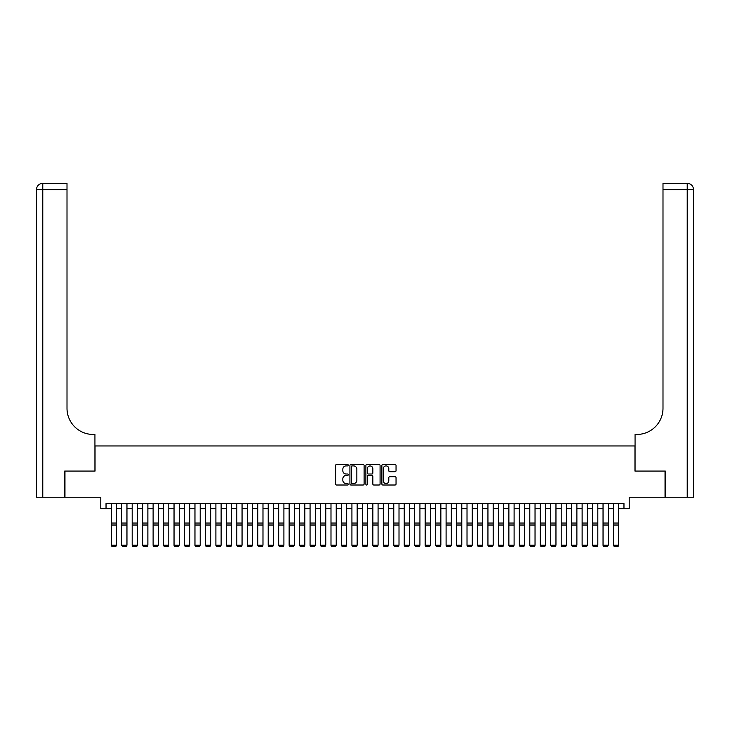 <?xml version="1.0" encoding="UTF-8"?>
<svg xmlns="http://www.w3.org/2000/svg" width="730" height="730" viewBox="0 0 730 730"><rect width="100%" height="100%" fill="white"/><g stroke="black" fill="none" stroke-linecap="round" stroke-linejoin="round"><path stroke-width="1.09" d="M348.256 465.183A0.721 0.721 0 0 0 347.544 464.462L336.63 464.462A1.031 1.031 0 0 0 335.599 465.494L335.599 483.981A1.031 1.031 0 0 0 336.63 485.012L347.544 485.012A0.721 0.721 0 0 0 348.256 484.291A0.721 0.721 0 0 0 347.544 483.57L346.13 483.57A3.285 3.285 0 0 1 342.845 480.285L342.845 478.743A3.285 3.285 0 0 1 346.13 475.458L347.544 475.458A0.721 0.721 0 0 0 348.256 474.737A0.721 0.721 0 0 0 347.544 474.016L346.13 474.016A3.285 3.285 0 0 1 342.845 470.731L342.845 469.189A3.285 3.285 0 0 1 346.13 465.904L347.544 465.904A0.721 0.721 0 0 0 348.256 465.183M395.012 471.708A1.031 1.031 0 0 0 396.043 470.677L396.043 465.494A1.031 1.031 0 0 0 395.012 464.462L382.894 464.462A1.031 1.031 0 0 0 381.872 465.494L381.872 483.981A1.031 1.031 0 0 0 382.894 485.012L395.012 485.012A1.031 1.031 0 0 0 396.043 483.981L396.043 477.712A1.031 1.031 0 0 0 395.012 476.69L389.829 476.69A1.031 1.031 0 0 0 388.798 477.712L388.798 480.824A2.747 2.747 0 0 1 386.051 483.57A2.747 2.747 0 0 1 383.305 480.824L383.305 468.651A2.747 2.747 0 0 1 386.051 465.904A2.747 2.747 0 0 1 388.798 468.651L388.798 470.677A1.031 1.031 0 0 0 389.829 471.708L395.012 471.708M106.032 508.746L106.032 503.508L623.967 503.508L623.967 508.746L629.205 508.746L629.205 497.23L665.039 497.23L665.039 471.078L634.954 471.078L634.954 445.966L95.046 445.966L95.046 471.078L64.961 471.078L64.961 497.23L100.795 497.23L100.795 508.746L111.261 508.746M364.106 465.494A1.031 1.031 0 0 0 363.075 464.462L350.957 464.462A1.031 1.031 0 0 0 349.925 465.494L349.925 483.981A1.031 1.031 0 0 0 350.957 485.012L363.075 485.012A1.031 1.031 0 0 0 364.106 483.981L364.106 465.494M366.925 464.462L379.043 464.462A1.031 1.031 0 0 1 380.075 465.494L380.075 483.981A1.031 1.031 0 0 1 379.043 485.012L373.86 485.012A1.031 1.031 0 0 1 372.829 483.981L372.829 476.48A1.031 1.031 0 0 0 371.807 475.458L368.367 475.458A1.031 1.031 0 0 0 367.336 476.48L367.336 484.291A0.721 0.721 0 0 1 366.615 485.012A0.721 0.721 0 0 1 365.894 484.291L365.894 465.494A1.031 1.031 0 0 1 366.925 464.462M116.49 508.746L121.728 508.746M126.956 508.746L132.185 508.746M137.422 508.746L142.651 508.746M147.88 508.746L153.118 508.746M158.346 508.746L163.575 508.746M168.812 508.746L174.041 508.746M179.27 508.746L184.507 508.746M189.736 508.746L194.965 508.746M200.202 508.746L205.431 508.746M210.66 508.746L215.897 508.746M221.126 508.746L226.355 508.746M231.593 508.746L236.821 508.746M242.059 508.746L247.287 508.746M252.516 508.746L257.754 508.746M262.982 508.746L268.211 508.746M273.449 508.746L278.677 508.746M283.906 508.746L289.144 508.746M294.373 508.746L299.601 508.746M304.839 508.746L310.067 508.746M315.296 508.746L320.534 508.746M325.762 508.746L330.991 508.746M336.229 508.746L341.457 508.746M346.686 508.746L351.924 508.746M357.152 508.746L362.381 508.746M367.619 508.746L372.848 508.746M378.076 508.746L383.314 508.746M388.543 508.746L393.771 508.746M399.009 508.746L404.238 508.746M409.466 508.746L414.704 508.746M419.933 508.746L425.161 508.746M430.399 508.746L435.627 508.746M440.856 508.746L446.094 508.746M451.322 508.746L456.551 508.746M461.789 508.746L467.017 508.746M472.246 508.746L477.484 508.746M482.712 508.746L487.941 508.746M493.179 508.746L498.408 508.746M503.645 508.746L508.874 508.746M514.102 508.746L519.34 508.746M524.569 508.746L529.798 508.746M535.035 508.746L540.264 508.746M545.492 508.746L550.73 508.746M555.959 508.746L561.188 508.746M566.425 508.746L571.654 508.746M576.883 508.746L582.12 508.746M587.349 508.746L592.577 508.746M597.815 508.746L603.044 508.746M608.273 508.746L613.51 508.746M618.739 508.746L623.967 508.746M352.088 465.904A0.721 0.721 0 0 0 351.367 466.625L351.367 482.849A0.721 0.721 0 0 0 352.088 483.57L353.576 483.57A3.285 3.285 0 0 0 356.861 480.285L356.861 469.189A3.285 3.285 0 0 0 353.576 465.904L352.088 465.904M372.829 468.706A2.747 2.747 0 0 0 370.083 465.959A2.747 2.747 0 0 0 367.336 468.706L367.336 472.994A1.031 1.031 0 0 0 368.367 474.016L371.807 474.016A1.031 1.031 0 0 0 372.829 472.994L372.829 468.706M116.49 503.508L116.49 545.374L115.705 546.67L112.046 546.597L115.705 546.67M112.046 546.67L111.261 545.182L116.49 545.182L115.705 546.597M111.261 503.508L111.261 545.182L112.046 546.597M64.651 471.078L94.937 471.078L94.937 434.45L93.157 434.45A26.161 26.161 0 0 1 67.005 408.298L67.005 189.608L42.778 189.608L42.778 497.23L64.651 497.23L64.651 471.078M42.778 497.23L36.5 497.23L36.5 189.608A6.278 6.278 0 0 1 42.778 183.33L67.005 183.33L67.005 189.608M93.157 434.45A26.161 26.161 0 0 1 67.005 408.298M42.778 183.33A6.278 6.278 0 0 0 36.5 189.608L42.778 189.608L42.778 183.33M665.349 471.078L635.063 471.078L635.063 434.45L636.843 434.45A26.161 26.161 0 0 0 662.995 408.298L662.995 183.33L687.222 183.33A6.278 6.278 0 0 1 693.5 189.608L693.5 497.23L665.349 497.23L665.349 471.078M636.843 434.45A26.161 26.161 0 0 0 662.995 408.298M687.222 497.23L687.222 183.33A6.278 6.278 0 0 1 693.5 189.608L662.995 189.608M121.728 545.374L122.512 546.67L121.728 545.182L126.956 545.182L126.171 546.67L122.512 546.597L126.171 546.67M132.185 545.374L132.969 546.67L132.185 545.182L137.422 545.182L136.638 546.67L132.969 546.597L136.638 546.67M142.651 545.374L143.436 546.67L142.651 545.182L147.88 545.182L147.095 546.67L143.436 546.597L147.095 546.67M153.118 545.374L153.902 546.67L153.118 545.182L158.346 545.182L157.561 546.67L153.902 546.597L157.561 546.67M126.956 503.508L126.956 545.182L126.171 546.597M121.728 503.508L121.728 545.182L122.512 546.597M137.422 503.508L137.422 545.182L136.638 546.597M132.185 503.508L132.185 545.182L132.969 546.597M147.88 503.508L147.88 545.182L147.095 546.597M142.651 503.508L142.651 545.182L143.436 546.597M158.346 503.508L158.346 545.182L157.561 546.597M153.118 503.508L153.118 545.182L153.902 546.597M163.575 545.374L164.359 546.67L163.575 545.182L168.812 545.182L168.028 546.67L164.359 546.597L168.028 546.67M168.812 503.508L168.812 545.182L168.028 546.597M163.575 503.508L163.575 545.182L164.359 546.597M174.041 545.374L174.826 546.67L174.041 545.182L179.27 545.182L178.485 546.67L174.826 546.597L178.485 546.67M179.27 503.508L179.27 545.182L178.485 546.597M174.041 503.508L174.041 545.182L174.826 546.597M184.507 545.374L185.292 546.67L184.507 545.182L189.736 545.182L188.951 546.67L185.292 546.597L188.951 546.67M189.736 503.508L189.736 545.182L188.951 546.597M184.507 503.508L184.507 545.182L185.292 546.597M194.965 545.374L195.75 546.67L194.965 545.182L200.202 545.182L199.418 546.67L195.75 546.597L199.418 546.67M200.202 503.508L200.202 545.182L199.418 546.597M194.965 503.508L194.965 545.182L195.75 546.597M205.431 545.374L206.216 546.67L205.431 545.182L210.66 545.182L209.875 546.67L206.216 546.597L209.875 546.67M210.66 503.508L210.66 545.182L209.875 546.597M205.431 503.508L205.431 545.182L206.216 546.597M215.897 545.374L216.682 546.67L215.897 545.182L221.126 545.182L220.341 546.67L216.682 546.597L220.341 546.67M221.126 503.508L221.126 545.182L220.341 546.597M215.897 503.508L215.897 545.182L216.682 546.597M226.355 545.374L227.139 546.67L226.355 545.182L231.593 545.182L230.808 546.67L227.139 546.597L230.808 546.67M231.593 503.508L231.593 545.182L230.808 546.597M226.355 503.508L226.355 545.182L227.139 546.597M236.821 545.374L237.606 546.67L236.821 545.182L242.059 545.182L241.274 546.67L237.606 546.597L241.274 546.67M242.059 503.508L242.059 545.182L241.274 546.597M236.821 503.508L236.821 545.182L237.606 546.597M247.287 545.374L248.072 546.67L247.287 545.182L252.516 545.182L251.731 546.67L248.072 546.597L251.731 546.67M252.516 503.508L252.516 545.182L251.731 546.597M247.287 503.508L247.287 545.182L248.072 546.597M257.754 545.374L258.539 546.67L257.754 545.182L262.982 545.182L262.198 546.67L258.539 546.597L262.198 546.67M262.982 503.508L262.982 545.182L262.198 546.597M257.754 503.508L257.754 545.182L258.539 546.597M268.211 545.374L268.996 546.67L268.211 545.182L273.449 545.182L272.664 546.67L268.996 546.597L272.664 546.67M273.449 503.508L273.449 545.182L272.664 546.597M268.211 503.508L268.211 545.182L268.996 546.597M278.677 545.374L279.462 546.67L278.677 545.182L283.906 545.182L283.121 546.67L279.462 546.597L283.121 546.67M283.906 503.508L283.906 545.182L283.121 546.597M278.677 503.508L278.677 545.182L279.462 546.597M289.144 545.374L289.929 546.67L289.144 545.182L294.373 545.182L293.588 546.67L289.929 546.597L293.588 546.67M294.373 503.508L294.373 545.182L293.588 546.597M289.144 503.508L289.144 545.182L289.929 546.597M299.601 545.374L300.386 546.67L299.601 545.182L304.839 545.182L304.054 546.67L300.386 546.597L304.054 546.67M304.839 503.508L304.839 545.182L304.054 546.597M299.601 503.508L299.601 545.182L300.386 546.597M310.067 545.374L310.852 546.67L310.067 545.182L315.296 545.182L314.511 546.67L310.852 546.597L314.511 546.67M315.296 503.508L315.296 545.182L314.511 546.597M310.067 503.508L310.067 545.182L310.852 546.597M320.534 545.374L321.319 546.67L320.534 545.182L325.762 545.182L324.978 546.67L321.319 546.597L324.978 546.67M325.762 503.508L325.762 545.182L324.978 546.597M320.534 503.508L320.534 545.182L321.319 546.597M330.991 545.374L331.776 546.67L330.991 545.182L336.229 545.182L335.444 546.67L331.776 546.597L335.444 546.67M336.229 503.508L336.229 545.182L335.444 546.597M330.991 503.508L330.991 545.182L331.776 546.597M341.457 545.374L342.242 546.67L341.457 545.182L346.686 545.182L345.901 546.67L342.242 546.597L345.901 546.67M346.686 503.508L346.686 545.182L345.901 546.597M341.457 503.508L341.457 545.182L342.242 546.597M351.924 545.374L352.709 546.67L351.924 545.182L357.152 545.182L356.368 546.67L352.709 546.597L356.368 546.67M357.152 503.508L357.152 545.182L356.368 546.597M351.924 503.508L351.924 545.182L352.709 546.597M362.381 545.374L363.166 546.67L362.381 545.182L367.619 545.182L366.834 546.67L363.166 546.597L366.834 546.67M367.619 503.508L367.619 545.182L366.834 546.597M362.381 503.508L362.381 545.182L363.166 546.597M372.848 545.374L373.632 546.67L372.848 545.182L378.076 545.182L377.291 546.67L373.632 546.597L377.291 546.67M383.314 545.374L384.099 546.67L383.314 545.182L388.543 545.182L387.758 546.67L384.099 546.597L387.758 546.67M393.771 545.374L394.556 546.67L393.771 545.182L399.009 545.182L398.224 546.67L394.556 546.597L398.224 546.67M378.076 503.508L378.076 545.182L377.291 546.597M372.848 503.508L372.848 545.182L373.632 546.597M388.543 503.508L388.543 545.182L387.758 546.597M383.314 503.508L383.314 545.182L384.099 546.597M399.009 503.508L399.009 545.182L398.224 546.597M393.771 503.508L393.771 545.182L394.556 546.597M404.238 545.374L405.022 546.67L404.238 545.182L409.466 545.182L408.681 546.67L405.022 546.597L408.681 546.67M409.466 503.508L409.466 545.182L408.681 546.597M404.238 503.508L404.238 545.182L405.022 546.597M414.704 545.374L415.489 546.67L414.704 545.182L419.933 545.182L419.148 546.67L415.489 546.597L419.148 546.67M419.933 503.508L419.933 545.182L419.148 546.597M414.704 503.508L414.704 545.182L415.489 546.597M425.161 545.374L425.946 546.67L425.161 545.182L430.399 545.182L429.614 546.67L425.946 546.597L429.614 546.67M430.399 503.508L430.399 545.182L429.614 546.597M425.161 503.508L425.161 545.182L425.946 546.597M435.627 545.374L436.412 546.67L435.627 545.182L440.856 545.182L440.071 546.67L436.412 546.597L440.071 546.67M440.856 503.508L440.856 545.182L440.071 546.597M435.627 503.508L435.627 545.182L436.412 546.597M446.094 545.374L446.879 546.67L446.094 545.182L451.322 545.182L450.538 546.67L446.879 546.597L450.538 546.67M451.322 503.508L451.322 545.182L450.538 546.597M446.094 503.508L446.094 545.182L446.879 546.597M456.551 545.374L457.336 546.67L456.551 545.182L461.789 545.182L461.004 546.67L457.336 546.597L461.004 546.67M461.789 503.508L461.789 545.182L461.004 546.597M456.551 503.508L456.551 545.182L457.336 546.597M467.017 545.374L467.802 546.67L467.017 545.182L472.246 545.182L471.461 546.67L467.802 546.597L471.461 546.67M472.246 503.508L472.246 545.182L471.461 546.597M467.017 503.508L467.017 545.182L467.802 546.597M477.484 545.374L478.269 546.67L477.484 545.182L482.712 545.182L481.928 546.67L478.269 546.597L481.928 546.67M482.712 503.508L482.712 545.182L481.928 546.597M477.484 503.508L477.484 545.182L478.269 546.597M487.941 545.374L488.726 546.67L487.941 545.182L493.179 545.182L492.394 546.67L488.726 546.597L492.394 546.67M493.179 503.508L493.179 545.182L492.394 546.597M487.941 503.508L487.941 545.182L488.726 546.597M498.408 545.374L499.192 546.67L498.408 545.182L503.645 545.182L502.861 546.67L499.192 546.597L502.861 546.67M503.645 503.508L503.645 545.182L502.861 546.597M498.408 503.508L498.408 545.182L499.192 546.597M508.874 545.374L509.659 546.67L508.874 545.182L514.102 545.182L513.318 546.67L509.659 546.597L513.318 546.67M514.102 503.508L514.102 545.182L513.318 546.597M508.874 503.508L508.874 545.182L509.659 546.597M519.34 545.374L520.125 546.67L519.34 545.182L524.569 545.182L523.784 546.67L520.125 546.597L523.784 546.67M524.569 503.508L524.569 545.182L523.784 546.597M519.34 503.508L519.34 545.182L520.125 546.597M529.798 545.374L530.582 546.67L529.798 545.182L535.035 545.182L534.25 546.67L530.582 546.597L534.25 546.67M535.035 503.508L535.035 545.182L534.25 546.597M529.798 503.508L529.798 545.182L530.582 546.597M540.264 545.374L541.049 546.67L540.264 545.182L545.492 545.182L544.708 546.67L541.049 546.597L544.708 546.67M545.492 503.508L545.492 545.182L544.708 546.597M540.264 503.508L540.264 545.182L541.049 546.597M550.73 545.374L551.515 546.67L550.73 545.182L555.959 545.182L555.174 546.67L551.515 546.597L555.174 546.67M555.959 503.508L555.959 545.182L555.174 546.597M550.73 503.508L550.73 545.182L551.515 546.597M561.188 545.374L561.972 546.67L561.188 545.182L566.425 545.182L565.64 546.67L561.972 546.597L565.64 546.67M566.425 503.508L566.425 545.182L565.64 546.597M561.188 503.508L561.188 545.182L561.972 546.597M571.654 545.374L572.439 546.67L571.654 545.182L576.883 545.182L576.098 546.67L572.439 546.597L576.098 546.67M576.883 503.508L576.883 545.182L576.098 546.597M571.654 503.508L571.654 545.182L572.439 546.597M582.12 545.374L582.905 546.67L582.12 545.182L587.349 545.182L586.564 546.67L582.905 546.597L586.564 546.67M587.349 503.508L587.349 545.182L586.564 546.597M582.12 503.508L582.12 545.182L582.905 546.597M592.577 545.374L593.362 546.67L592.577 545.182L597.815 545.182L597.03 546.67L593.362 546.597L597.03 546.67M597.815 503.508L597.815 545.182L597.03 546.597M592.577 503.508L592.577 545.182L593.362 546.597M603.044 545.374L603.829 546.67L603.044 545.182L608.273 545.182L607.488 546.67L603.829 546.597L607.488 546.67M608.273 503.508L608.273 545.182L607.488 546.597M603.044 503.508L603.044 545.182L603.829 546.597M613.51 545.374L614.295 546.67L613.51 545.182L618.739 545.182L617.954 546.67L614.295 546.597L617.954 546.67M618.739 503.508L618.739 545.182L617.954 546.597M613.51 503.508L613.51 545.182L614.295 546.597M116.49 523.045L111.261 523.045M116.49 525.025L111.261 525.025M126.956 523.045L121.728 523.045M126.956 525.025L121.728 525.025M137.422 523.045L132.185 523.045M137.422 525.025L132.185 525.025M147.88 523.045L142.651 523.045M147.88 525.025L142.651 525.025M158.346 523.045L153.118 523.045M158.346 525.025L153.118 525.025M168.812 523.045L163.575 523.045M168.812 525.025L163.575 525.025M179.27 523.045L174.041 523.045M179.27 525.025L174.041 525.025M189.736 523.045L184.507 523.045M189.736 525.025L184.507 525.025M200.202 523.045L194.965 523.045M200.202 525.025L194.965 525.025M210.66 523.045L205.431 523.045M210.66 525.025L205.431 525.025M221.126 523.045L215.897 523.045M221.126 525.025L215.897 525.025M231.593 523.045L226.355 523.045M231.593 525.025L226.355 525.025M242.059 523.045L236.821 523.045M242.059 525.025L236.821 525.025M252.516 523.045L247.287 523.045M252.516 525.025L247.287 525.025M262.982 523.045L257.754 523.045M262.982 525.025L257.754 525.025M273.449 523.045L268.211 523.045M273.449 525.025L268.211 525.025M283.906 523.045L278.677 523.045M283.906 525.025L278.677 525.025M294.373 523.045L289.144 523.045M294.373 525.025L289.144 525.025M304.839 523.045L299.601 523.045M304.839 525.025L299.601 525.025M315.296 523.045L310.067 523.045M315.296 525.025L310.067 525.025M325.762 523.045L320.534 523.045M325.762 525.025L320.534 525.025M336.229 523.045L330.991 523.045M336.229 525.025L330.991 525.025M346.686 523.045L341.457 523.045M346.686 525.025L341.457 525.025M357.152 523.045L351.924 523.045M357.152 525.025L351.924 525.025M367.619 523.045L362.381 523.045M367.619 525.025L362.381 525.025M378.076 523.045L372.848 523.045M378.076 525.025L372.848 525.025M388.543 523.045L383.314 523.045M388.543 525.025L383.314 525.025M399.009 523.045L393.771 523.045M399.009 525.025L393.771 525.025M409.466 523.045L404.238 523.045M409.466 525.025L404.238 525.025M419.933 523.045L414.704 523.045M419.933 525.025L414.704 525.025M430.399 523.045L425.161 523.045M430.399 525.025L425.161 525.025M440.856 523.045L435.627 523.045M440.856 525.025L435.627 525.025M451.322 523.045L446.094 523.045M451.322 525.025L446.094 525.025M461.789 523.045L456.551 523.045M461.789 525.025L456.551 525.025M472.246 523.045L467.017 523.045M472.246 525.025L467.017 525.025M482.712 523.045L477.484 523.045M482.712 525.025L477.484 525.025M493.179 523.045L487.941 523.045M493.179 525.025L487.941 525.025M503.645 523.045L498.408 523.045M503.645 525.025L498.408 525.025M514.102 523.045L508.874 523.045M514.102 525.025L508.874 525.025M524.569 523.045L519.34 523.045M524.569 525.025L519.34 525.025M535.035 523.045L529.798 523.045M535.035 525.025L529.798 525.025M545.492 523.045L540.264 523.045M545.492 525.025L540.264 525.025M555.959 523.045L550.73 523.045M555.959 525.025L550.73 525.025M566.425 523.045L561.188 523.045M566.425 525.025L561.188 525.025M576.883 523.045L571.654 523.045M576.883 525.025L571.654 525.025M587.349 523.045L582.12 523.045M587.349 525.025L582.12 525.025M597.815 523.045L592.577 523.045M597.815 525.025L592.577 525.025M608.273 523.045L603.044 523.045M608.273 525.025L603.044 525.025M618.739 523.045L613.51 523.045M618.739 525.025L613.51 525.025"/></g></svg>
